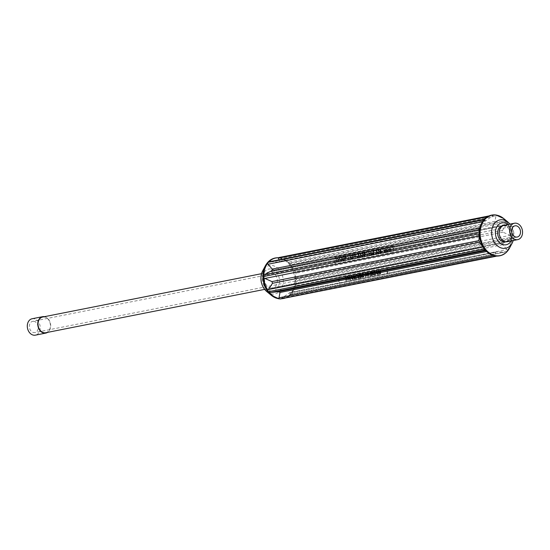 <?xml version="1.0" encoding="UTF-8"?>
<svg xmlns="http://www.w3.org/2000/svg" width="550" height="550" viewBox="0 0 550 550"><rect width="100%" height="100%" fill="white"/><g stroke="black" fill="none" stroke-linecap="round" stroke-linejoin="round"><path stroke-width="0.41" stroke-dasharray="2.75 2.06" d="M33.667 321.289A5.72 4.373 -101.2 0 1 38.156 326.748A5.72 4.373 -101.2 0 1 34.877 332.558A5.72 4.373 -101.2 0 1 29.48 327.793A5.72 4.373 -101.2 0 1 32.656 321.337A5.72 4.373 -101.2 0 1 33.667 321.289M32.141 318.746A8.36 6.387 -101.2 0 1 33.626 318.677A8.36 6.387 -101.2 0 1 40.184 326.659A8.36 6.387 -101.2 0 1 35.392 335.149M504.013 225.308A8.36 6.387 -101.2 0 1 505.491 225.239A8.36 6.387 -101.2 0 1 512.05 233.221A8.36 6.387 -101.2 0 1 507.258 241.704M505.498 225.589A8.003 6.119 -101.2 0 1 511.775 233.234A8.003 6.119 -101.2 0 1 507.189 241.361A8.003 6.119 -101.2 0 1 499.634 234.692A8.003 6.119 -101.2 0 1 504.082 225.651A8.003 6.119 -101.2 0 1 505.498 225.589M42.666 317.027A8.003 6.119 -101.2 0 1 44.083 316.958A8.003 6.119 -101.2 0 1 50.359 324.603A8.003 6.119 -101.2 0 1 45.774 332.729M44.474 316.669A8.36 6.387 -101.2 0 1 50.483 323.634A8.36 6.387 -101.2 0 1 47.582 332.372M340.285 258.143L339.859 257.441L339.687 259.057L340.285 258.143M344.004 257.228L344.169 258.349L343.056 258.686L342.829 259.731L343.578 261.071L344.382 260.618L344.637 259.703L343.365 260.425L343.331 258.968L344.561 258.816L344.259 256.678L342.911 256.946L342.918 257.448L344.004 257.228L344.169 258.349M347.903 255.833L348.769 260.074M351.374 256.424L352.371 255.447L353.011 255.963L351.429 257.668L351.464 258.906L352.357 259.366L353.485 257.696L352.357 258.857L351.759 258.624L351.746 257.909L352.983 256.933L353.354 255.929L352.378 254.946L351.079 256.389L351.718 256.396M359.198 255.833L358.442 253.825C357.136 255.276 357.046 256.733 358.167 258.184L359.198 255.833M363.419 254.994L362.67 252.986C361.35 254.299 361.254 255.757 362.388 257.352L363.419 254.994M366.706 252.106L367.572 256.348M370.322 255.736L370.728 255.269L371.456 255.578L372.123 254.561L371.869 253.894L370.721 253.688L372.034 253.186L371.126 252.409L370.494 252.863L370.026 255.702L370.666 255.667M370.37 255.633L370.432 255.241L371.663 255.2L371.828 254.533L371.573 253.866L370.425 253.66L371.422 253.289L371.071 252.787L372.034 253.186M377.362 252.23L376.612 250.229C375.286 251.542 375.189 253 376.331 254.588L377.362 252.23M380.208 252.759L380.559 253.708L380.545 252.691L381.721 252.457L381.714 251.982L380.153 249.514L379.837 252.828L380.208 252.759L380.229 253.77M384.814 251.68L385.364 252.752L385.77 252.677L385.027 251.219L385.667 249.604L384.828 250.834L383.921 249.947L384.615 251.302L383.928 253.041L384.519 251.646L385.364 252.752M389.661 251.907L389.964 249.129L390.83 251.673L390.775 248.586L390.486 249.081L389.723 248.655L390.486 249.081L389.331 249.343L388.554 248.889L389.331 249.343C388.238 248.875 387.839 249.831 388.156 252.202L388.795 249.363L389.661 251.907L389.668 249.102L390.5 251.742M334.902 263.842L334.792 257.558L393.071 246.015L393.181 252.299L334.902 263.842L393.332 252.312A1.904 1.458 78.8 0 1 393.332 252.12L393.656 246.613A2.544 1.939 78.8 0 0 393.642 246.077L335.363 257.613A2.544 1.939 -101.2 0 1 335.376 258.156L335.053 263.663L295.501 271.494L291.988 266.75L335.376 258.156M385.962 252.636L386.361 252.175L387.097 252.484L387.757 251.467L387.509 250.8L386.354 250.594L387.674 250.092L386.767 249.308L386.134 249.769L385.667 252.608L386.306 252.567M386.011 252.539L386.066 252.141L387.296 252.106L387.468 251.433L387.214 250.766L386.059 250.566L387.056 250.195L386.712 249.693L387.674 250.092M383.158 252.594L383.171 253.192L383.543 252.519L382.862 252.567L383.171 253.192M379.479 251.817L378.723 249.81C377.417 251.254 377.328 252.704 378.448 254.169L379.479 251.817M373.759 252.306L372.873 252.182L372.405 253.729L372.68 254.904L374.144 254.98L374.069 250.718L373.759 252.306L372.577 252.147L372.109 253.694L372.838 255.193L373.828 254.65M368.919 253.495L369.916 255.812L369.861 252.732L369.572 253.254L368.796 253.041L368.919 253.495M369.284 255.853L369.566 252.697L369.572 253.254L368.5 253.007L369.579 255.881M364.121 253.784L364.849 253.103L365.214 254.54L364.547 254.1L363.983 254.602L364.203 256.829L365.317 256.314L365.551 254.678L365.228 252.945L364.739 252.581L364.018 252.979L363.784 253.811L364.554 253.076L365.214 254.54M361.309 255.413L360.559 253.406C359.253 254.849 359.164 256.307 360.277 257.771L361.309 255.413M355.534 256.926L355.568 258.658L355.926 258.582L355.85 254.327L354.076 254.918L353.794 255.97L354.468 257.084L355.534 256.926L355.568 258.658M350.357 255.42L350.433 259.676L350.79 259.6L350.714 255.344L350.061 255.386L350.433 259.676M345.654 256.334L345.517 260.645L345.792 257.249L346.472 257.751L345.441 256.376M342.506 259.132L341.756 257.132C340.45 258.582 340.354 260.033 341.474 261.491L342.506 259.132M336.456 259.346L337.528 258.376L338.367 259.077L338.078 261.504L337.446 261.807L336.799 260.872L336.442 261.085L337.349 262.302L338.305 261.862L338.711 260.968L338.656 258.679L337.514 257.888L336.16 259.311L336.813 259.407M346.204 280.768L347.538 276.231L346.328 278.486L345.469 276.643L345.049 276.726L346.177 278.96L345.909 280.734L346.562 280.692M352.536 279.51L352.921 279.434L351.808 275.385L351.409 275.468L350.371 279.943L351.072 278.513L352.22 278.286L352.241 279.482L352.921 279.434M358.167 278.396L358.531 278.327L358.456 274.072C356.434 274.299 355.981 275.165 357.087 276.671L356.132 278.802L358.139 276.506L357.878 278.369L358.531 278.327M358.236 278.293L358.16 274.038C356.139 274.271 355.685 275.137 356.792 276.636L356.132 278.802M361.934 275.976L362.732 275.818L362.725 275.316L361.57 275.543L361.598 277.124L362.422 277.578L363.461 277.152L363.942 276.279L363.901 273.982L362.691 273.157L361.598 274.643L362.697 273.646L363.419 273.934L363.715 275.151L363.254 276.774L362.292 277.007L361.639 275.942L362.732 275.818M368.466 276.361L368.823 276.286L368.754 272.03L368.39 272.099L368.17 276.327L368.823 276.286M375.155 270.765L373.34 271.494L372.941 273.316L373.478 275.076L375.231 275.021L375.155 270.765L373.044 271.459L372.646 273.281L373.182 275.048L375.231 275.021M387.104 273.673L386.994 267.396L338.759 276.946L338.869 283.229L387.674 273.735L339.439 283.284A2.544 1.939 78.8 0 0 339.439 282.748L338.924 277.152L295.749 285.704L293.15 290.902A20.598 15.744 -101.2 0 1 291.885 292.93L293.15 290.902A20.598 15.744 -101.2 0 0 295.597 281.263L295.721 281.683L510.317 239.188L503.174 243.148L296.251 284.123L295.749 285.704M377.685 274.532L378.07 274.457L376.956 270.407L376.558 270.483L375.519 274.959L376.221 273.529L377.369 273.302L377.389 274.498L378.07 274.457M370.439 275.969L372.467 275.564L372.398 271.308L370.432 271.7L370.439 272.202L372.041 271.879L372.068 273.185L370.562 273.481L370.569 273.982L372.075 273.687L372.103 275.137L370.143 275.935L372.467 275.564M367.496 276.547L367.764 272.222L366.018 275.928L365.956 272.587L365.612 272.649L365.688 276.911L367.434 273.206L367.201 276.519L367.84 276.485M359.033 278.224L361.068 277.826L360.993 273.57L359.026 273.955L359.033 274.457L360.642 274.141L360.663 275.447L359.157 275.743L359.164 276.238L360.669 275.942L360.697 277.399L358.737 278.197L361.068 277.826M355.451 278.933L355.719 274.608L355.183 274.718L354.475 278.513L353.609 275.028L353.127 275.124L353.203 279.379L353.485 275.749L354.668 279.091L355.389 275.309L355.156 278.905L355.795 278.864M349.738 280.067L350.013 275.743L348.26 279.448L348.198 276.1L347.854 276.169L347.93 280.424L349.683 276.719L349.442 280.032L350.082 279.998M380.6 273.955L380.875 269.631L380.332 269.741L379.624 273.536L378.757 270.05L378.276 270.146L378.352 274.402L378.634 270.772L379.816 274.113L380.538 270.332L380.304 273.928L380.944 273.886M387.674 273.735A2.544 1.939 -101.2 0 0 387.668 273.199L387.152 267.603A1.904 1.458 -101.2 0 1 387.145 267.41L338.91 276.959A1.904 1.458 78.8 0 0 338.924 277.152M503.174 243.148L502.672 244.729L507.299 249.872A2.544 1.939 -101.2 0 1 506.749 251.467L291.631 294.064L290.434 294.676L504.941 252.058L496.753 251.831L289.829 292.813L290.345 294.553M292.181 292.469A2.544 1.939 -101.2 0 1 291.631 294.064L290.723 294.016L291.885 292.93L294.14 289.032M281.923 298.678A20.598 15.744 -101.2 0 1 281.057 298.684L289.589 292.751L496.031 251.873L495.481 252.381L496.691 255.819A2.544 1.939 -101.2 0 1 495.825 256.321M496.031 251.873L496.753 251.831M504.941 252.058L290.448 294.669A20.598 15.744 -101.2 0 1 285.354 297.997M496.244 255.956L496.691 255.819M493.068 255.427L493.604 255.324L485.127 250.002M493.604 255.324L494.567 255.771M480.796 224.778L482.756 221.341A2.544 1.939 -101.2 0 1 482.756 221.292M483.051 220.88L482.756 221.341M278.183 261.979L269.995 261.752L484.591 219.258L485.107 221.004L278.183 261.979L485.348 221.059L493.371 215.394A2.544 1.939 -101.2 0 1 494.23 214.899A2.544 1.939 -101.2 0 1 494.471 214.871M484.591 219.258L484.502 219.141A20.598 15.744 78.8 0 1 493.879 215.126L493.371 215.394M494.945 221.347L288.014 262.322L281.332 258.493L495.921 215.999L494.945 221.347L496.237 222.159L504.948 221.279A2.544 1.939 -101.2 0 1 506.261 222.152L506.921 222.083A20.742 15.854 78.8 0 1 507.547 222.963L506.261 222.152L291.143 264.749L290.785 265.891L291.988 266.75M495.921 215.999L496.334 215.05M506.921 222.083L504.948 221.279M393.656 246.613L506.578 224.256L502.425 230.519L502.982 232.21L510.723 235.565A2.544 1.939 -101.2 0 1 511.259 237.311L511.906 237.057A20.742 15.854 78.8 0 1 511.899 238.191L511.259 237.311L296.141 279.909L295.144 281.112L295.597 281.263M506.578 224.256L507.547 222.963M511.906 237.057L510.723 235.565M296.251 284.123L295.721 281.683M295.501 271.494L296.058 273.185L295.151 279.984L296.141 279.909A2.544 1.939 -101.2 0 0 295.597 278.163M288.014 262.322L289.809 263.808L289.307 263.134L496.237 222.159M504.405 221.313L289.809 263.808L290.159 265.004L291.143 264.749A2.544 1.939 -101.2 0 0 289.829 263.883M278.266 257.819L279.558 257.476L279.579 257.978L281.332 258.493M278.905 261.938L279.455 261.436L279.049 259.82M268.895 261.834L269.995 261.752M495.289 214.878L279.558 257.476A2.544 1.939 -101.2 0 0 279.111 257.496M506.853 251.804A20.742 15.854 78.8 0 0 507.485 251.089L506.041 251.976A20.598 15.744 78.8 0 1 496.671 255.991M278.692 257.854A20.742 15.854 -101.2 0 1 278.733 257.861A20.742 15.854 -101.2 0 1 279.579 257.978L280.369 258.039A20.598 15.744 -101.2 0 1 287.313 261.422A20.598 15.744 -101.2 0 1 289.912 264.034M290.159 265.004A20.742 15.854 -101.2 0 1 290.785 265.891M295.151 279.984A20.742 15.854 -101.2 0 1 295.144 281.112M290.723 294.016A20.742 15.854 -101.2 0 1 290.097 294.724L290.097 294.724M281.057 298.684L280.252 298.939M280.534 298.946L279.489 298.877A20.742 15.854 -101.2 0 1 278.953 298.815A20.742 15.854 -101.2 0 1 278.603 298.76L278.953 298.815M506.138 241.801A8.257 6.311 78.8 0 0 510.324 233.207A8.257 6.311 78.8 0 0 503.882 225.658A8.257 6.311 78.8 0 0 502.941 225.651M271.054 288.152A8.257 6.311 78.8 0 0 272.511 288.09A8.257 6.311 78.8 0 0 277.097 278.761A8.257 6.311 78.8 0 0 269.301 271.886A8.257 6.311 78.8 0 0 264.571 280.273A8.257 6.311 78.8 0 0 271.054 288.152M510.317 239.188L511.899 238.191M507.485 251.089L507.299 249.872M493.879 215.126L494.368 214.961M338.869 283.229L339.439 283.284M334.792 257.558L335.363 257.613M393.071 246.015L393.642 246.077M377.774 274.429L376.956 270.407M376.262 270.456L375.519 274.959M375.224 274.931L375.932 274.876M375.636 274.849L376.221 273.529M375.925 273.501L377.369 273.302M376.331 273.048L376.771 270.882L377.259 272.862L376.035 273.013L376.771 270.882M376.475 270.854L377.259 272.862M376.963 272.834L376.035 273.013M377.073 273.274L377.389 274.498M374.859 274.594L373.608 274.539L373.312 273.233L373.766 271.631L374.804 271.336L374.859 274.594L373.312 274.512L373.017 273.199L373.471 271.597L374.804 271.336M374.509 271.301L374.564 274.56M374.935 274.986L374.859 270.731M372.171 275.536L372.398 271.308M372.103 271.281L370.432 271.7M370.136 271.666L370.439 272.202M370.143 272.168L372.041 271.879M371.745 271.851L372.068 273.185M371.772 273.157L370.562 273.481M370.267 273.453L370.569 273.982M370.274 273.948L372.075 273.687M371.779 273.653L372.103 275.137M371.807 275.11L370.432 275.468M370.136 275.44L370.143 275.935M368.534 276.258L368.754 272.03M368.094 272.071L368.17 276.327M367.544 276.451L367.764 272.222M367.104 272.271L366.018 275.928M365.723 275.901L365.956 272.587M365.317 272.621L365.688 276.911M365.393 276.877L366.059 276.836M365.764 276.801L367.434 273.206M367.146 273.171L367.201 276.519M362.436 275.791L362.725 275.316M362.429 275.289L361.57 275.543M361.274 275.516L361.598 277.124M361.302 277.09L362.127 277.544L363.165 277.118L363.791 275.082L363.605 273.955L362.725 273.116L361.859 273.384L361.598 274.643M361.302 274.615L361.928 274.718M361.632 274.691L362.402 273.618L363.303 274.285L362.959 276.746L361.948 276.774M361.652 276.746L361.639 275.942M360.772 277.791L360.993 273.57M360.697 273.536L359.026 273.955M358.731 273.928L359.033 274.457M358.737 274.429L360.642 274.141M360.346 274.106L360.663 275.447M360.367 275.413L359.157 275.743M358.861 275.708L359.164 276.238M358.868 276.21L360.669 275.942M360.374 275.914L360.697 277.399M360.401 277.365L359.026 277.729M358.731 277.695L358.737 278.197M355.836 278.768L356.579 278.712M356.29 278.678L358.139 276.506M358.126 276.024L356.964 276.176L356.668 275.591L356.799 275.062L358.105 274.608L358.126 276.024L356.668 276.141L356.373 275.557L356.95 274.752L358.105 274.608M357.809 274.581L357.83 275.99M357.844 276.478L357.878 278.369M355.499 278.836L355.719 274.608M354.888 274.684L354.475 278.513M354.179 278.479L353.609 275.028M352.832 275.096L353.203 279.379M352.908 279.352L353.547 279.311M353.251 279.283L353.485 275.749M353.189 275.722L354.344 279.153M354.049 279.125L354.668 279.091M354.372 279.063L355.389 275.309M355.094 275.282L355.156 278.905M352.626 279.407L351.808 275.385M351.113 275.433L350.371 279.943M350.082 279.909L350.783 279.861M350.488 279.826L351.072 278.513M350.776 278.479L352.22 278.286M351.182 278.025L351.622 275.859L352.11 277.839L350.886 277.998L351.622 275.859M351.333 275.832L352.11 277.839M351.814 277.812L350.886 277.998M351.924 278.252L352.241 279.482M349.786 279.971L350.013 275.743M349.346 275.784L348.26 279.448M347.964 279.414L348.198 276.1M347.559 276.134L347.93 280.424M347.634 280.397L348.301 280.349M348.006 280.321L349.683 276.719M349.387 276.691L349.442 280.032M346.266 280.665L346.534 278.891M346.239 278.864L347.538 276.231M346.809 276.286L346.328 278.486M346.032 278.451L345.469 276.643M344.754 276.691L346.177 278.96M345.881 278.933L345.909 280.734M380.648 273.859L380.875 269.631M380.036 269.706L379.624 273.536M379.328 273.501L378.757 270.05M377.981 270.112L378.352 274.402M378.056 274.368L378.696 274.333M378.4 274.299L378.634 270.772M378.338 270.744L379.493 274.175M379.197 274.147L379.816 274.113M379.521 274.079L380.538 270.332M380.243 270.304L380.304 273.928M390.204 251.708L390.83 251.673M390.534 251.639L390.775 248.586M390.184 248.614L390.191 249.047L389.043 249.315C387.942 248.847 387.551 249.796 387.86 252.168L388.156 252.202M387.86 252.168L388.493 252.134M388.197 252.106L388.19 249.707L388.596 249.322L389.324 251.969M387.379 250.058L386.767 249.267L385.839 249.734L385.667 252.608M386.678 251.068L386.072 250.965L387.31 251.893L386.368 250.999L387.31 251.893L386.856 252.099L386.072 250.965L387.049 251.096M386.382 251.041L387.042 251.096M385.069 252.725L385.77 252.677M385.481 252.643L385.027 251.219M384.732 251.192L385.667 249.604M384.959 249.652L384.828 250.834M384.533 250.807L384.326 249.865M383.625 249.913L384.615 251.302M384.319 251.274L383.928 253.041M383.632 253.007L384.333 252.959M384.038 252.931L384.519 251.646M382.876 253.158L383.549 253.117M383.254 253.083L383.543 252.519M383.247 252.491L382.862 252.567M379.933 253.742L380.559 253.708M380.263 253.674L380.545 252.691M380.249 252.663L381.721 252.457M381.432 252.429L381.714 251.982M381.418 251.948L380.428 249.459M379.857 249.487L380.201 252.278M379.534 252.326L379.837 252.828M379.541 252.801L379.913 252.725M380.504 250.291L381.391 252.044L380.538 252.216L380.208 250.257L381.391 252.044M381.095 252.017L380.538 252.216M380.243 252.182L380.208 250.257M378.833 251.852L378.242 253.701L378.366 250.216L378.833 251.852M379.129 251.879L378.538 253.736L378.654 250.243L379.129 251.879M379.184 251.783L378.428 249.776C377.121 251.219 377.032 252.677 378.152 254.141L379.184 251.783M376.723 252.271L376.124 254.121L376.248 250.635L376.723 252.271M377.018 252.299L376.42 254.155L376.544 250.663L377.018 252.299M377.066 252.202L376.317 250.195C374.99 251.515 374.894 252.966 376.035 254.561L377.066 252.202M373.533 254.623L373.835 255.035M373.539 255.008L374.144 254.98M373.849 254.946L374.069 250.718M373.443 250.759L373.464 252.271M373.519 253.44L372.928 254.753L373.051 252.381L373.519 253.44M373.814 253.474L373.223 254.788L373.347 252.416L373.814 253.474M371.738 253.151L371.126 252.361L370.198 252.835L370.026 255.702M370.439 254.066L371.422 254.347L371.669 254.987L371.216 255.193L370.439 254.066L371.717 254.375L371.669 254.987L370.734 254.093M369.277 253.227L368.5 253.007L369.277 253.227M367.276 256.321L367.84 256.293M367.551 256.266L366.981 252.051M364.918 254.506L364.251 254.072L363.688 254.567L363.914 256.802L365.021 256.279L365.255 254.65L364.451 252.553L363.722 252.952L363.784 253.811M364.884 255.337L364.265 256.472L364.43 254.512L364.884 255.337M365.179 255.365L364.561 256.506L364.726 254.547L365.179 255.365M362.78 255.028L362.189 256.884L362.306 253.392L362.78 255.028M363.076 255.062L362.484 256.912L362.601 253.426L363.076 255.062M363.124 254.959L362.374 252.959C361.054 254.272 360.965 255.722 362.092 257.317L363.124 254.959M360.669 255.447L360.071 257.304L360.195 253.811L360.669 255.447M360.965 255.482L360.367 257.331L360.491 253.839L360.965 255.482M361.013 255.379L360.264 253.371C358.957 254.822 358.868 256.272 359.982 257.737L361.013 255.379M358.552 255.867L357.961 257.723L358.078 254.231L358.552 255.867M358.848 255.901L358.256 257.751L358.373 254.258L358.848 255.901M358.902 255.798L358.146 253.791C356.84 255.248 356.751 256.699 357.871 258.156L358.902 255.798M355.272 258.624L355.926 258.582M355.63 258.555L355.85 254.327M355.554 254.299L354.118 254.623L353.499 255.942L354.172 257.056L355.245 256.891M355.527 256.424L354.578 256.582L354.166 255.915L354.468 255.145L355.499 254.897L355.527 256.424L354.283 256.548L353.87 255.881L354.172 255.111L355.499 254.897M355.204 254.87L355.231 256.389M351.429 256.362L352.076 255.42L352.715 255.936L351.134 257.634L351.532 259.27L352.674 259.043L353.485 257.696M352.846 257.689L352.062 258.83L351.381 258.239L352.969 256.451L352.584 254.966L351.553 255.179L351.079 256.389M350.137 259.641L350.79 259.6M350.494 259.572L350.714 255.344M350.419 255.317L350.061 255.386M348.473 260.04L349.037 260.019M348.741 259.992L348.171 255.778M345.146 256.348L345.517 260.645M345.221 260.618L345.854 260.576M345.558 260.549L345.792 257.249M345.496 257.221L346.472 257.751M346.177 257.723L346.459 257.242M346.163 257.214L345.366 256.3M343.874 258.314L342.76 258.658L342.767 260.652L343.489 261.03L344.637 259.703M343.991 259.703L343.379 260.604L343.069 260.397L343.035 258.933L343.571 258.582L344.245 258.947M343.956 258.913L344.561 258.816M344.266 258.782L344.259 256.678M343.963 256.651L342.911 256.946M342.616 256.919L342.918 257.448M342.623 257.414L343.709 257.201M341.866 259.174L341.268 261.023L341.392 257.538L341.866 259.174M342.162 259.201L341.564 261.058L341.688 257.565L342.162 259.201M342.21 259.105L341.461 257.097C340.154 258.548 340.058 260.006 341.179 261.463L342.21 259.105M339.79 258.156L339.426 258.706L339.529 257.73L339.79 258.156M340.086 258.191L339.721 258.741L339.824 257.764L340.086 258.191M339.996 258.115L339.563 257.407L339.391 259.029L339.996 258.115M336.518 259.373L337.232 258.342L338.071 259.043L337.782 261.477L336.806 261.594L336.799 260.872M336.146 261.058L336.572 262.034L337.301 262.254L338.009 261.834L338.546 259.772L338.36 258.644L337.501 257.847L336.538 258.321L336.16 259.311M387.668 273.199L507.024 249.562M502.672 244.729L387.152 267.603M292.428 292.057L339.439 282.748M505.526 221.334A20.598 15.744 78.8 0 0 495.983 215.346M511.163 235.881A20.598 15.744 78.8 0 0 507.045 223.389M291.431 266.09A20.598 15.744 -101.2 0 1 295.556 278.575M282.026 298.127L496.616 255.633M495.481 252.381L288.558 293.356M502.425 230.519L393.332 252.12M295.653 277.839L510.249 235.345M502.982 232.21L296.058 273.185M487.382 216.782L492.91 215.683M486.379 220.461L279.455 261.436M511.17 240.934A11.144 8.511 78.8 0 0 507.925 224.531M270.717 268.971A11.144 8.511 78.8 0 0 263.532 284.721A11.144 8.511 78.8 0 0 278.472 286.268A11.144 8.511 78.8 0 0 270.717 268.971M278.877 298.746A20.598 15.744 78.8 0 0 294.814 280.28A20.598 15.744 78.8 0 0 278.506 258.046A20.598 15.744 78.8 0 0 265.375 265.767M266.75 291.548A14.444 11.034 78.8 0 0 282.982 284.556A14.444 11.034 78.8 0 0 271.865 265.464A14.444 11.034 78.8 0 0 262.659 270.882M503.724 218.57A20.598 15.744 -101.2 0 1 509.561 248.043M512.277 242.928A14.444 11.034 78.8 0 0 508.186 222.262M507.499 250.236A20.598 15.744 78.8 0 0 511.211 238.562M281.572 298.423A2.544 1.939 -101.2 0 1 280.706 298.918M514.979 225.83L32.656 321.337M517.199 237.043L34.877 332.558M504.082 225.651L502.274 226.009M500.947 226.27L261.532 273.687M507.189 241.361L505.381 241.718M504.061 241.979L264.639 289.389M289.568 263.292L287.313 261.422L279.943 257.909M272.511 288.09L505.636 241.924M269.301 271.886L502.425 225.72M513.288 240.515L513.707 231.907L510.043 224.111M290.462 294.663L285.918 297.887M494.402 214.864L489.019 215.93"/><path stroke-width="0.82" d="M47.582 332.372A8.36 6.387 -101.2 0 1 45.843 333.08L35.392 335.149A8.36 6.387 -101.2 0 1 27.5 328.185A8.36 6.387 -101.2 0 1 32.141 318.746L42.598 316.676A8.36 6.387 -101.2 0 1 44.076 316.607A8.36 6.387 -101.2 0 1 44.474 316.669M515.989 225.782A5.72 4.373 -101.2 0 1 520.472 231.241A5.72 4.373 -101.2 0 1 517.199 237.043A5.72 4.373 -101.2 0 1 511.803 232.286A5.72 4.373 -101.2 0 1 514.979 225.83A5.72 4.373 -101.2 0 1 515.989 225.782M515.941 223.169A8.36 6.387 -101.2 0 1 522.5 231.151A8.36 6.387 -101.2 0 1 517.708 239.635A8.36 6.387 -101.2 0 1 509.816 232.678A8.36 6.387 -101.2 0 1 514.463 223.238A8.36 6.387 -101.2 0 1 515.941 223.169M517.708 239.635L507.258 241.704A8.36 6.387 -101.2 0 1 499.366 234.747A8.36 6.387 -101.2 0 1 504.013 225.308L514.463 223.238M264.639 289.389L45.774 332.729A8.003 6.119 -101.2 0 1 38.218 326.067A8.003 6.119 -101.2 0 1 42.666 317.027L261.532 273.687M45.843 333.08A8.36 6.387 -101.2 0 1 37.95 326.116A8.36 6.387 -101.2 0 1 42.598 316.676M485.629 250.676L485.107 249.934A2.544 1.939 -101.2 0 1 483.794 249.061L484.777 248.806A20.742 15.854 78.8 0 1 484.151 247.926L483.794 249.061L268.675 291.658L267.389 290.847L268.359 289.561L482.948 247.067L479.435 242.316L272.511 283.291L268.359 289.561M484.777 248.806L485.107 249.934M479.435 242.316L478.878 240.625L479.339 235.647A2.544 1.939 -101.2 0 1 478.796 233.901L479.793 233.833A20.742 15.854 78.8 0 1 479.793 232.698L478.796 233.901L263.677 276.506L263.038 275.626L264.619 274.622L479.215 232.127L478.686 229.687L271.762 270.662L264.619 274.622M482.948 247.067L484.151 247.926M479.793 233.833L479.339 235.647M478.686 229.687L481.786 222.915A20.598 15.744 78.8 0 0 479.339 232.554L479.793 232.698M479.215 232.127L479.339 232.554M486.612 251.549L279.991 292.462L279.015 297.818L493.068 255.427M279.991 292.462L278.699 291.658L269.988 292.531L268.015 291.734L268.675 291.658A2.544 1.939 -101.2 0 0 269.988 292.531M279.489 298.877L278.603 298.76L279.015 297.818M271.762 270.662L272.264 269.087L267.438 263.581L267.451 262.721L268.895 261.834A20.598 15.744 -101.2 0 1 278.266 257.819L279.049 259.82M267.891 290.421A20.598 15.744 -101.2 0 1 263.773 277.936L271.954 281.6L272.511 283.291M484.502 219.141L484.839 219.086A20.742 15.854 78.8 0 0 484.213 219.801L268.187 262.343A2.544 1.939 -101.2 0 0 267.637 263.938M484.839 219.086L483.306 219.746A2.544 1.939 -101.2 0 0 482.756 221.292M496.334 215.05A20.742 15.854 78.8 0 0 495.983 214.995A20.742 15.854 78.8 0 0 495.447 214.933L494.23 214.899M485.024 249.782A20.598 15.744 78.8 0 0 487.623 252.388A20.598 15.744 78.8 0 0 494.567 255.771L495.357 255.839A20.742 15.854 78.8 0 0 496.244 255.956L280.252 298.939A2.544 1.939 -101.2 0 0 280.706 298.918L278.603 298.76M494.567 255.771L495.357 255.839L495.378 256.334A2.544 1.939 -101.2 0 0 495.825 256.321L280.706 298.918M267.451 262.721A20.742 15.854 -101.2 0 1 268.084 262.006M268.015 291.734A20.742 15.854 -101.2 0 1 267.389 290.847M263.773 277.936L263.031 276.753L263.677 276.506A2.544 1.939 -101.2 0 0 264.213 278.245M263.031 276.753A20.742 15.854 -101.2 0 1 263.038 275.626M502.941 225.651A8.257 6.311 78.8 0 0 502.425 225.72A8.257 6.311 78.8 0 0 497.695 234.107A8.257 6.311 78.8 0 0 504.171 241.993A8.257 6.311 78.8 0 0 505.636 241.924A8.257 6.311 78.8 0 0 506.138 241.801M493.879 215.126L495.275 214.913C491.123 214.617 487.52 216.026 484.474 219.147L268.895 261.834M278.266 257.819L278.692 257.854L278.266 257.819M483.051 220.88L481.786 222.915A20.598 15.744 78.8 0 1 483.051 220.88L484.213 219.801M496.671 255.991L496.244 255.956L496.671 255.991M479.38 235.235A20.598 15.744 78.8 0 0 483.505 247.727M278.953 298.464A20.598 15.744 -101.2 0 1 269.418 292.476M285.354 297.997A20.598 15.744 -101.2 0 1 281.923 298.678M263.725 275.248A20.598 15.744 -101.2 0 1 267.438 263.581M264.688 278.465L479.284 235.971M478.878 240.625L271.954 281.6M270.531 292.497L485.127 250.002M485.574 250.69L278.699 291.658M278.321 258.177L487.382 216.782M267.912 264.254L482.453 221.767M479.188 228.106L272.264 269.087M507.925 224.531A11.144 8.511 78.8 0 0 503.834 222.805A11.144 8.511 78.8 0 0 496.451 238.081A11.144 8.511 78.8 0 0 511.17 240.934M262.659 270.882C259.407 278.685 260.776 285.574 266.75 291.548A14.444 11.034 78.8 0 1 262.659 270.882L265.375 265.767A20.598 15.744 78.8 0 0 271.212 295.24A20.598 15.744 78.8 0 0 278.877 298.746M496.43 255.771A20.598 15.744 -101.2 0 1 480.129 233.771A20.598 15.744 -101.2 0 1 495.681 215.022A20.598 15.744 -101.2 0 1 503.724 218.57L508.186 222.262A14.444 11.034 78.8 0 0 502.576 219.78A14.444 11.034 78.8 0 0 491.638 232.904A14.444 11.034 78.8 0 0 503.071 248.346A14.444 11.034 78.8 0 0 512.277 242.928L509.561 248.043A20.598 15.744 -101.2 0 1 496.43 255.771M278.245 257.991A2.544 1.939 -101.2 0 1 279.111 257.496L489.019 215.93M502.274 226.009L500.947 226.27M505.381 241.718L504.061 241.979M485.368 250.518L487.623 252.388L494.993 255.901M266.75 291.548L271.212 295.24L278.953 298.815M512.277 242.928L513.288 240.515M510.043 224.111L508.186 222.262M278.382 257.737C272.766 257.647 268.428 260.322 265.375 265.767M285.918 297.887L280.534 298.946M496.554 256.073C502.171 256.163 506.509 253.488 509.561 248.043M495.983 214.995L503.724 218.57M278.341 257.744L279.111 257.496M496.595 256.066L495.825 256.321"/></g></svg>
